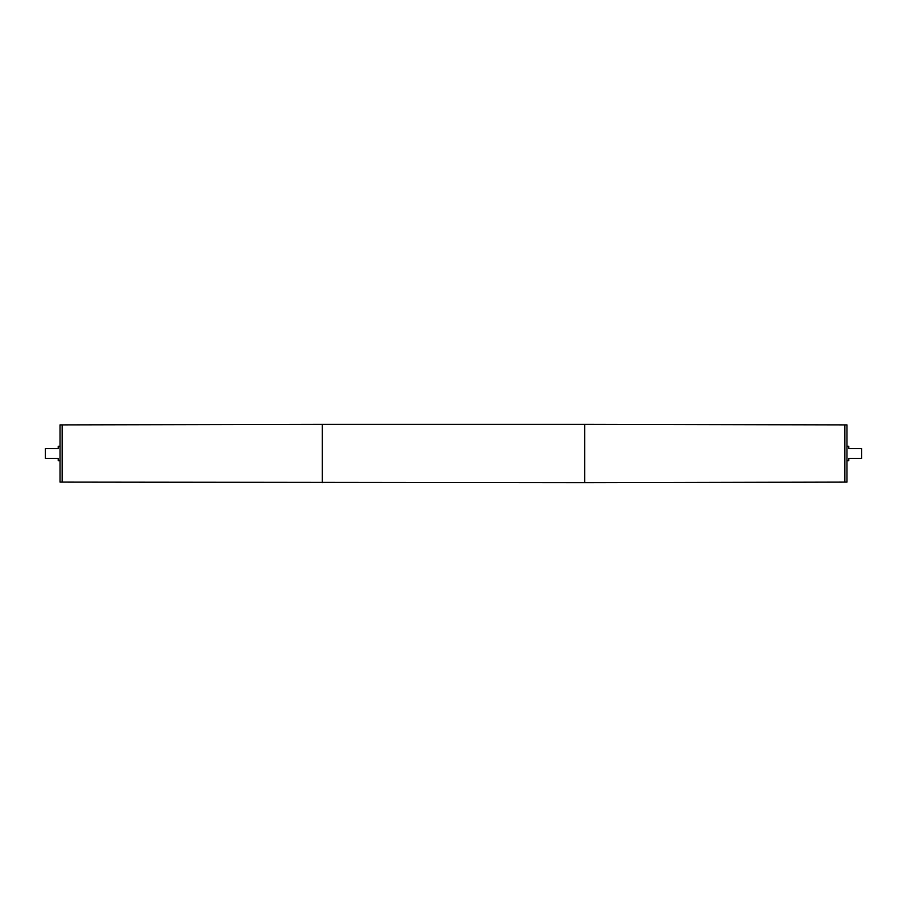 <?xml version="1.0" encoding="UTF-8"?>
<svg xmlns="http://www.w3.org/2000/svg" width="907" height="907" viewBox="0 0 907 907"><rect width="100%" height="100%" fill="white"/><g stroke="black" fill="none" stroke-linecap="round" stroke-linejoin="round"><path stroke-width="1.36" d="M844.848 424.884L844.848 482.116L846.979 482.116L846.979 424.884L844.836 424.884L844.836 482.116L584.664 482.649L584.664 424.351L844.836 424.884M846.979 460.654L848.771 460.654L848.771 458.511L861.65 458.511L861.65 448.489L848.771 448.489L848.771 446.346L846.979 446.346M62.164 482.116L62.164 424.884L62.164 482.116L584.664 482.649M60.021 446.346L58.229 446.346L58.229 448.489L45.35 448.489L45.35 458.511L58.229 458.511L58.229 460.654L60.021 460.654M62.152 482.116L60.021 482.116L60.021 424.884L62.152 424.884M62.164 424.884L322.336 424.351L322.336 482.649M322.336 424.351L584.664 424.351"/></g></svg>
